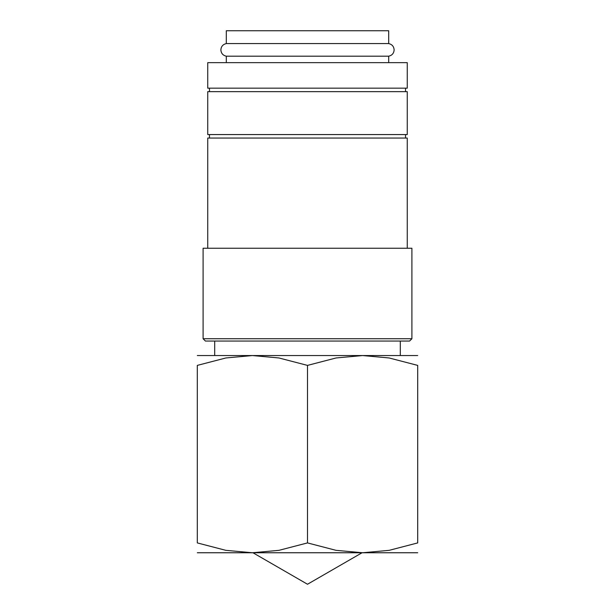 <?xml version="1.0" encoding="UTF-8"?>
<svg xmlns="http://www.w3.org/2000/svg" width="615" height="615" viewBox="0 0 615 615"><rect width="100%" height="100%" fill="white"/><g stroke="black" fill="none" stroke-linecap="round" stroke-linejoin="round"><path stroke-width="0.92" d="M226.297 56.196C222.914 55.396 221.108 53.29 220.877 49.892C221.108 46.486 222.914 44.388 226.297 43.58L388.703 43.58C392.086 44.388 393.892 46.486 394.123 49.892C393.892 53.29 392.086 55.396 388.703 56.196L226.297 56.196L226.297 62.653M407.261 62.653L207.739 62.653L207.739 88.168L407.261 88.168L407.261 62.653M411.904 338.734L203.096 338.734L203.096 248.252L411.904 248.252L411.904 338.734L409.582 341.056L205.418 341.056L203.096 338.734M407.261 248.252L407.261 138.052L207.739 138.052L207.739 248.252M407.261 91.65L207.739 91.65L207.739 134.57L407.261 134.57L407.261 91.65M197.3 355.555L252.396 355.555L278.941 357.968L307.5 365.395L336.059 357.968L362.604 355.555L417.7 355.555M197.3 552.754L252.396 552.754L225.859 550.34L197.3 542.914L197.3 365.395L225.859 357.968L252.396 355.555L362.604 355.555L389.141 357.968L417.7 365.395L417.7 542.914L389.141 550.34L362.604 552.754L336.059 550.34L307.5 542.914L278.941 550.34L252.396 552.754L417.7 552.754M226.297 43.58L226.297 30.75L388.703 30.75L388.703 43.58M252.95 552.754L307.5 584.25L362.05 552.754M197.3 542.891C197.3 556.091 197.3 556.091 197.3 542.891M417.7 542.891C417.7 556.091 417.7 556.091 417.7 542.891M197.3 365.418C197.3 352.218 197.3 352.218 197.3 365.418M417.7 365.418C417.7 352.218 417.7 352.218 417.7 365.418M307.5 542.914L307.5 365.395M405.523 134.57L405.523 138.052M405.523 88.168L405.523 91.65M388.703 56.196L388.703 62.653M400.304 341.056L400.304 355.555M214.696 341.056L214.696 355.555M209.477 88.168L209.477 91.65M209.477 134.57L209.477 138.052"/></g></svg>
